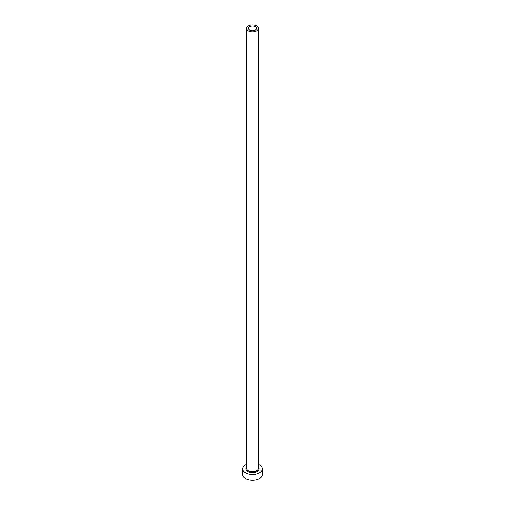<?xml version="1.0" encoding="UTF-8"?>
<svg xmlns="http://www.w3.org/2000/svg" width="505" height="505" viewBox="0 0 505 505"><rect width="100%" height="100%" fill="white"/><g stroke="black" fill="none" stroke-linecap="round" stroke-linejoin="round"><path stroke-width="0.76" d="M255.347 26.746A4.021 2.323 0 0 0 250.96 26.241A4.021 2.323 0 0 0 248.479 28.387A4.021 2.323 0 0 0 249.653 30.029A4.021 2.323 0 0 0 254.04 30.534A4.021 2.323 0 0 0 256.521 28.387A4.021 2.323 0 0 0 255.347 26.746M248.34 30.792A5.883 3.396 0 0 0 254.754 31.531A5.883 3.396 0 0 0 258.383 28.387A5.883 3.396 0 0 0 256.66 25.989A5.883 3.396 0 0 0 250.246 25.25A5.883 3.396 0 0 0 246.617 28.387A5.883 3.396 0 0 0 248.34 30.792M246.617 464.379A9.81 5.662 0 0 0 242.69 468.911A9.81 5.662 0 0 0 245.563 472.914A9.81 5.662 0 0 0 256.256 474.144A9.81 5.662 0 0 0 262.31 468.911A9.81 5.662 0 0 0 259.437 464.909A9.81 5.662 0 0 0 258.383 464.379M242.69 468.911L242.69 474.517A9.81 5.662 0 0 0 245.563 478.525A9.81 5.662 0 0 0 256.256 479.75A9.81 5.662 0 0 0 262.31 474.517L262.31 468.911M258.383 467.22A6.571 3.794 180 0 1 256.338 471.992A6.571 3.794 180 0 1 247.854 471.594A6.571 3.794 180 0 1 246.617 467.22M246.617 28.387L246.617 468.35A5.883 3.396 0 0 0 248.34 470.755A5.883 3.396 0 0 0 254.754 471.487A5.883 3.396 0 0 0 258.383 468.35L258.383 28.387"/></g></svg>
